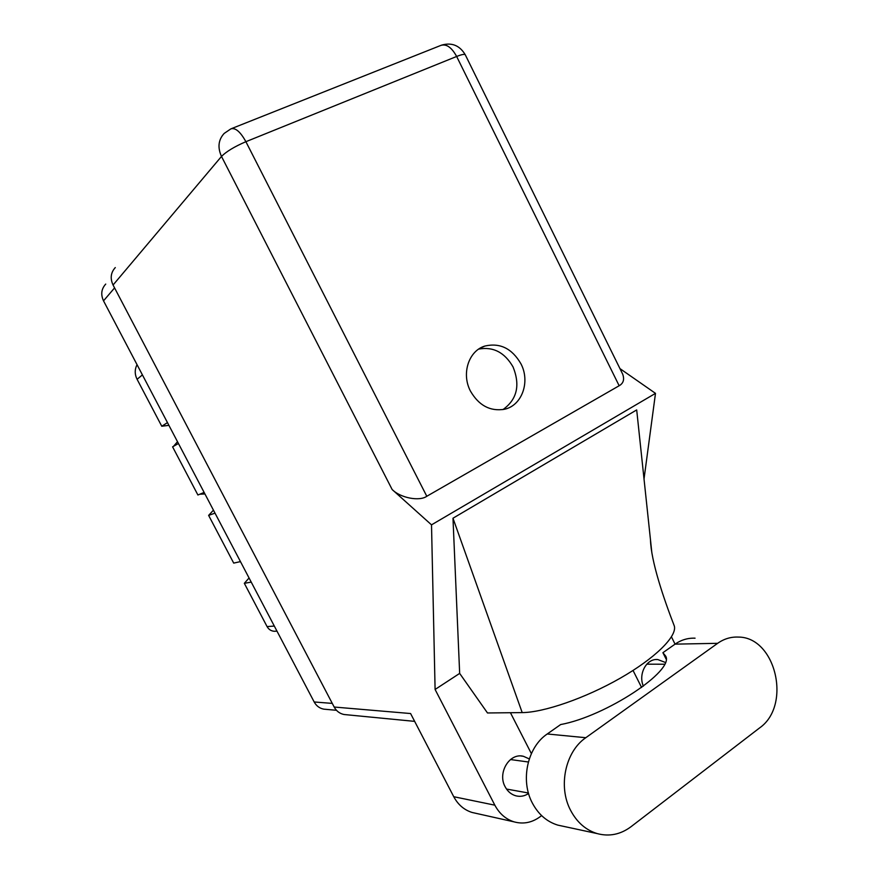 <?xml version="1.0" encoding="UTF-8"?>
<svg xmlns="http://www.w3.org/2000/svg" width="879" height="879" viewBox="0 0 879 879"><rect width="100%" height="100%" fill="white"/><g stroke="black" fill="none" stroke-linecap="round" stroke-linejoin="round"><path stroke-width="1.32" d="M240.45 561.604L233.704 563.109L208.631 515.391L215.003 513.138M204.126 492.427L197.907 494.998L172.592 446.84L178.437 443.51M167.46 422.601L161.769 426.249L137.091 379.299C134.63 374.289 134.619 369.411 137.047 364.697M325.79 709.331L323.736 709.144C319.549 708.309 316.363 705.925 314.177 701.969L103.524 300.849C100.602 294.498 101.338 288.905 105.733 284.082M275.918 631.188L274.369 631.287C271.161 631.067 268.732 629.496 267.073 626.584L244.329 583.315L251.229 582.118M239.615 561.791L240.615 561.901M249.065 577.986L244.329 583.315M199.731 494.24L204.928 493.943M213.443 510.172L208.631 515.391M161.769 426.249L168.911 425.348M177.503 441.73L173.526 446.301M695.069 638.187C687.927 637.89 681.258 639.868 675.061 644.142L662.909 652.69L665.656 656.075C674.852 670.556 605.994 716.242 560.659 724.549L547.243 733.976C527.488 747.117 520.104 780.343 532.355 803.054C538.398 814.383 546.881 821.744 557.791 825.117L562.802 826.194M585.799 737.712C565.351 751.556 557.824 786.551 570.647 810.427C576.965 822.337 585.799 830.062 597.149 833.578C609.224 836.808 620.508 834.523 630.99 826.732L759.577 727.933C791.935 705.474 775.739 636.868 738.272 637.077C730.899 636.759 724.021 638.835 717.649 643.318L585.799 737.712L547.243 733.976M665.282 662.425L657.811 659.558C646.625 658.228 638 673.94 643.362 686.191M529.29 758.907L523.401 756.292C509.523 752.589 497.239 772.839 505.15 786.782C507.677 791.507 511.27 794.517 515.918 795.836C520.368 796.923 524.587 796.154 528.576 793.506M520.917 363.763C511.996 348.447 499.975 342.546 484.845 346.062C468.683 350.831 461.211 373.74 470.463 391.111C478.846 405.527 490.163 411.581 504.425 409.273C521.994 405.648 530.466 381.739 520.917 363.763M478.703 349.084C493.24 346.469 504.7 352.435 513.072 366.972C520.401 385.277 517.039 399.473 502.975 409.581M662.909 652.69L666.051 658.964M475.726 813.273L472.067 812.46C464.167 809.966 458.058 804.724 453.751 796.715L494.844 805.175L435.094 689.466L431.512 524.851L392.144 489.515L221.497 156.429L113.061 285.016L334.185 707.035L410.592 713.539L453.751 796.715M494.844 805.175C499.393 813.679 505.81 819.239 514.094 821.865C523.137 824.337 531.663 822.744 539.651 817.074L541.629 815.613M531.366 753.6L510.435 712.715M435.094 689.466L459.662 673.402L487.493 712.968L522.192 712.594C543.651 712.506 585.249 698.201 620.091 678.28C654.998 658.371 676.984 636.539 674.38 626.189C663.249 597.533 651.064 561 650.493 539.981L651.8 552.386M717.649 643.318L675.061 644.142L671.457 636.857M633.045 670.457L641.604 687.488M459.662 673.402L452.982 518.214L636.693 409.922L650.493 539.981M644.021 478.989L655.492 393.363L431.512 524.851M346.172 714.715L344.041 714.506C339.723 713.616 336.437 711.133 334.185 707.035M113.061 285.016C110.007 278.39 110.754 272.578 115.292 267.568M622.101 372.96L622.662 374.113C624.606 379.431 623.431 383.321 619.157 385.749L426.798 496.272C419.415 501.645 400.297 497.866 392.144 489.515M655.492 393.363L619.948 368.609M673.644 624.266L674.38 626.189M452.982 518.214L522.192 712.594M142.409 374.904L137.091 379.299M114.578 287.905L103.524 300.849M314.177 701.969L332.273 703.398M267.073 626.584L274.303 626.057M619.157 385.749L456.651 56.465L245.889 141.695L426.798 496.272M221.497 156.429C226.364 151.529 234.495 146.617 245.889 141.695C240.396 131.751 235.396 127.477 230.88 128.872L224.145 133.443C218.344 139.827 217.454 147.496 221.497 156.429M231.551 128.598L440.742 45.455C446.301 43.62 451.597 47.29 456.651 56.465C461.552 54.52 464.42 53.938 465.255 54.74L465.365 54.959M274.369 631.287L276.962 631.122M323.736 709.144L336.481 710.298M167.46 422.612L161.868 426.205M204.148 492.449L200.005 494.163M528.433 793.001L506.524 789.056M657.811 659.558L655.965 659.558M523.401 756.292L521.159 755.995M479.945 348.304L484.845 346.062M414.657 721.373L344.041 714.506M622.662 374.113L465.255 54.74C459.684 45.422 451.784 42.225 441.555 45.137M514.094 821.865L472.067 812.46M664.502 664.227L646.779 664.172M528.345 761.994L510.49 759.544M557.791 825.117L597.149 833.578"/></g></svg>
